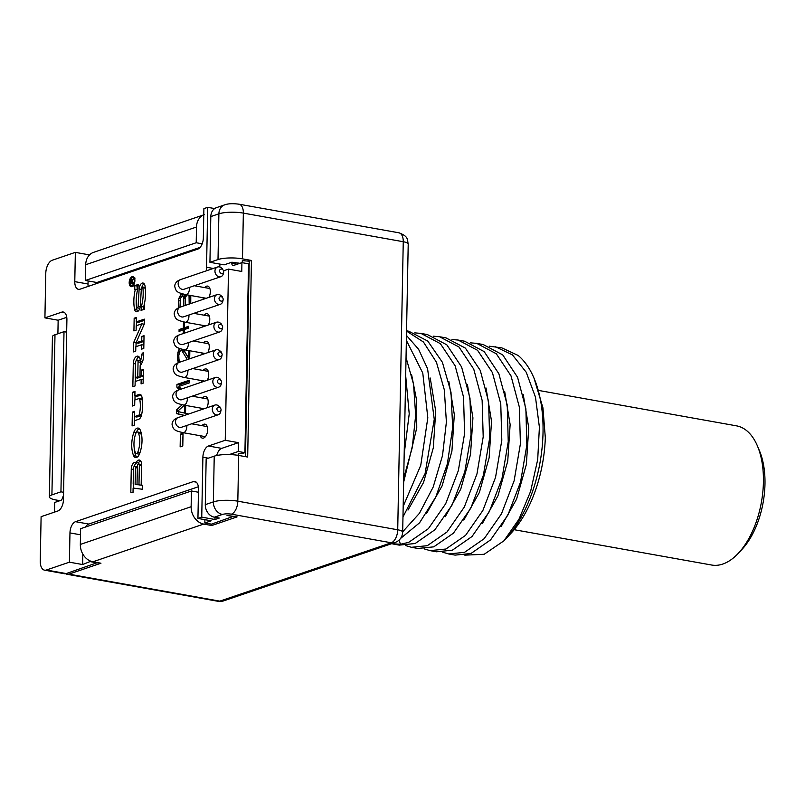 <?xml version="1.0" encoding="UTF-8"?>
<svg xmlns="http://www.w3.org/2000/svg" width="805" height="805" viewBox="0 0 805 805"><rect width="100%" height="100%" fill="white"/><g stroke="black" fill="none" stroke-linecap="round" stroke-linejoin="round"><path stroke-width="1.21" d="M135.129 484.318L137.494 484.741L135.129 484.318L135.451 467.625A1.771 0.946 -79.9 0 0 134.777 466.216A1.771 0.946 -79.9 0 0 133.479 468.299L133.177 484.067M184.617 405.237L184.466 413.056L177.452 411.425L184.375 405.197M179.978 307.228L180.411 298.222L182.272 296.25L183.057 296.431L183.802 298.414L183.651 305.981M189.024 295.204L189.175 304.099M185.231 305.437L185.371 297.87L186.82 294.801M223.74 270.722L228.519 269.101L225.239 440.295L208.455 446L221.687 448.375A9.67 5.192 -79.9 0 0 216.696 455.509M206.865 270.641A9.67 5.192 100.1 0 1 206.543 267.25L207.69 207.328L203.896 208.626L203.333 237.898A9.67 5.192 100.1 0 1 197.768 249.117L79.987 289.196A9.67 5.192 100.1 0 1 78.467 289.327A9.67 5.192 100.1 0 1 74.784 281.639L75.348 252.368L52.315 260.206A11.381 6.108 -79.9 0 0 45.774 273.408L44.919 317.864L61.703 312.159A9.67 5.192 100.1 0 1 63.223 312.018A9.67 5.192 100.1 0 1 66.906 319.716L63.444 499.744A9.67 5.192 100.1 0 1 57.88 510.964L41.105 516.669L40.25 561.125A11.381 6.108 -79.9 0 0 44.577 570.171A11.381 6.108 -79.9 0 0 46.368 570.021L69.401 562.182L69.965 532.91A9.67 5.192 100.1 0 1 75.529 521.69L193.301 481.611A9.67 5.192 100.1 0 1 194.83 481.471A9.67 5.192 100.1 0 1 198.503 489.168L197.939 518.43L201.743 517.142L202.89 457.22A9.67 5.192 100.1 0 1 208.455 446M185.462 294.56L184.637 295.455L183.993 294.258M181.9 293.704L178.841 298.313L178.398 307.902M190.745 303.566L190.785 295.516M183.047 433.231L180.38 434.137L180.139 446.866L182.795 445.96L183.047 433.231M179.616 348.525L178.358 350.809L177.482 355.558L177.653 360.409L178.539 362.592M180.229 362.009L178.972 359.513L178.791 355.558L179.646 351.704L180.974 350.356L182.011 350.9L187.334 359.594M189.688 358.789L189.839 350.759M188.541 350.527L188.4 357.641L183.58 349.622M189.276 380.252L176.929 384.448L176.879 387.145L178.66 389.207L180.763 388.493L178.972 386.43L189.225 382.939L189.276 380.252M184.305 333.19L184.375 329.567L188.632 328.118L188.672 326.297L184.415 327.746L184.526 322.091M183.47 321.869L183.349 328.108L179.092 329.557L179.052 331.378L183.319 329.929L183.248 333.552M182.161 404.774L176.436 409.997L176.365 413.579L184.244 415.501M188.622 414.012L185.512 413.146L185.663 405.428M208.877 297.397A7.114 3.814 -79.9 0 0 210.256 290.303A7.114 3.814 -79.9 0 0 207.61 286.097A7.114 3.814 -79.9 0 0 206.493 286.198A7.114 3.814 -79.9 0 0 204.651 287.596M202.85 297.669A7.114 3.814 -79.9 0 0 203.645 299.168M208.344 325.009A7.114 3.814 -79.9 0 0 209.723 317.915A7.114 3.814 -79.9 0 0 207.086 313.709A7.114 3.814 -79.9 0 0 205.959 313.809A7.114 3.814 -79.9 0 0 204.128 315.208M202.317 325.28A7.114 3.814 -79.9 0 0 203.112 326.78M207.811 352.62A7.114 3.814 -79.9 0 0 209.189 345.526A7.114 3.814 -79.9 0 0 206.553 341.32A7.114 3.814 -79.9 0 0 205.436 341.421A7.114 3.814 -79.9 0 0 203.595 342.819M201.793 352.902A7.114 3.814 -79.9 0 0 202.588 354.401M207.288 380.232A7.114 3.814 -79.9 0 0 208.666 373.138A7.114 3.814 -79.9 0 0 206.02 368.932A7.114 3.814 -79.9 0 0 204.903 369.032A7.114 3.814 -79.9 0 0 203.061 370.431M201.26 380.513A7.114 3.814 -79.9 0 0 202.055 382.013M206.754 407.843A7.114 3.814 -79.9 0 0 208.133 400.749A7.114 3.814 -79.9 0 0 205.496 396.543A7.114 3.814 -79.9 0 0 204.369 396.644A7.114 3.814 -79.9 0 0 202.538 398.042M200.727 408.125A7.114 3.814 -79.9 0 0 201.522 409.624M200.204 435.736A7.114 3.814 -79.9 0 0 202.458 438.162A7.114 3.814 -79.9 0 0 203.574 438.061A7.114 3.814 -79.9 0 0 207.61 430.816A7.114 3.814 -79.9 0 0 204.963 424.155A7.114 3.814 -79.9 0 0 203.836 424.255A7.114 3.814 -79.9 0 0 202.005 425.654M132.131 276.668A5.122 2.747 -79.9 0 0 129.233 281.881A5.122 2.747 -79.9 0 0 131.135 286.671A5.122 2.747 -79.9 0 0 131.94 286.6A5.122 2.747 -79.9 0 0 134.838 281.388A5.122 2.747 -79.9 0 0 132.936 276.598A5.122 2.747 -79.9 0 0 132.131 276.668M133.016 492.489L133.107 488.061L142.656 489.289L142.425 485.244L141.167 485.083L141.559 464.626A5.756 3.089 -79.9 0 0 139.376 460.047A5.756 3.089 -79.9 0 0 136.146 462.573A5.756 3.089 -79.9 0 0 135.482 462.301A5.756 3.089 -79.9 0 0 131.265 469.053L130.823 492.207L133.016 492.489M133.57 455.63A6.551 3.512 -79.9 0 0 135.522 457.532A6.551 3.512 -79.9 0 0 139.587 453.738A21.584 11.582 -79.9 0 0 140.281 430.112A6.903 3.703 -79.9 0 0 138.208 428.079A6.903 3.703 -79.9 0 0 133.791 432.476A22.248 11.934 -79.9 0 0 133.57 455.63L135.934 456.053A6.551 3.512 -79.9 0 0 136.769 457.361M139.657 399.039A21.584 11.582 -79.9 0 1 139.366 414.263A1.127 0.604 -79.9 0 1 138.772 415.159L134.475 416.618L134.576 411.345L132.362 412.1L132.101 425.905L134.314 425.151L134.395 420.733L138.691 419.274A5.373 2.878 -79.9 0 0 141.539 415.008A25.83 13.856 -79.9 0 0 141.881 396.795A5.373 2.878 -79.9 0 0 140.03 394.349A5.373 2.878 -79.9 0 0 139.164 394.42L134.878 395.879L134.958 391.461L132.744 392.216L132.473 406.022L134.697 405.267L134.797 399.994L139.084 398.535A1.127 0.604 -79.9 0 1 139.265 398.525A1.127 0.604 -79.9 0 1 139.657 399.039L142.022 399.461A21.584 11.582 100.1 0 1 142.696 405.358M141.288 354.743A5.685 3.049 -79.9 0 1 140.261 361.063A6.259 3.361 -79.9 0 0 137.876 356.152A6.259 3.361 -79.9 0 0 133.298 363.498L132.845 386.692L135.069 385.937L135.149 381.52L141.167 379.477L141.076 383.894L143.119 383.2L143.391 369.394L141.348 370.089L141.237 375.613L139.969 376.046L140.171 365.55A9.67 5.192 -79.9 0 0 143.33 352.409L141.288 354.743L143.632 355.166M144.357 319.142L136.297 321.879L136.377 317.462L134.163 318.217L133.922 330.915L136.136 330.161L136.216 325.743L141.922 323.811L133.7 342.467L133.519 351.906L135.733 351.151L135.814 346.734L141.66 344.741L141.569 349.159L143.793 348.404L144.035 335.705L141.821 336.46L141.73 340.877L136.035 342.819L144.256 324.153L144.357 319.142M142.867 287.747L145.232 288.17A1.389 0.745 100.1 0 0 144.719 287.375L142.354 286.952A1.389 0.745 -79.9 0 1 142.867 287.747A28.588 15.345 -79.9 0 1 141.449 306.413L141.056 310.388L144.548 309.2L144.618 305.337L143.984 305.548A28.416 15.245 -79.9 0 0 144.991 285.775A5.373 2.878 -79.9 0 0 143.059 283.038A5.373 2.878 -79.9 0 0 139.134 288.975L138.128 306.292L140.251 306.675M142.354 286.952A1.389 0.745 -79.9 0 0 141.348 288.492L140.332 305.809A5.373 2.878 -79.9 0 1 136.417 311.746A5.373 2.878 -79.9 0 1 134.495 309.08A28.416 15.245 -79.9 0 1 135.351 289.287L134.717 289.498L134.787 285.634L138.269 284.447L137.876 288.421A28.588 15.345 -79.9 0 0 136.608 307.047A1.389 0.745 -79.9 0 0 137.122 307.832A1.389 0.745 -79.9 0 0 138.128 306.292M131.96 285.503A3.985 2.133 -79.9 0 0 134.214 281.448A3.985 2.133 -79.9 0 0 132.734 277.715A3.985 2.133 -79.9 0 0 132.111 277.765A3.985 2.133 -79.9 0 0 129.857 281.82A3.985 2.133 -79.9 0 0 131.336 285.554A3.985 2.133 -79.9 0 0 131.96 285.503M132.181 282.817L132.221 280.865L133.66 278.661L132.101 280.221L131.235 279.597L130.47 281.348L130.41 284.105L133.58 283.028L133.59 282.334L132.181 282.817L133.499 283.058M138.973 484.811L137.021 484.56L137.373 466.045A1.771 0.946 -79.9 0 1 138.671 463.972A1.771 0.946 -79.9 0 1 139.346 465.381L138.973 484.811L141.338 485.234L137.021 484.56M137.816 452.128A17.609 9.449 -79.9 0 0 138.38 432.859A2.918 1.57 -79.9 0 0 137.504 431.993A2.918 1.57 -79.9 0 0 135.643 433.855A18.263 9.801 -79.9 0 0 135.461 452.863A2.566 1.379 -79.9 0 0 136.256 453.618A2.566 1.379 -79.9 0 0 137.816 452.128L140.02 452.521M138.047 361.888L137.756 376.8L135.22 377.656L135.512 362.743A2.274 1.218 -79.9 0 1 137.182 360.077A2.274 1.218 -79.9 0 1 138.047 361.888L140.402 362.31L140.352 365.359M131.819 280.774L131.779 282.958L130.762 283.3L131.024 280.472L132.231 280.844M178.539 300.647L180.099 300.929M178.841 298.313L180.34 298.585M179.666 296.25L181.568 296.592M180.743 294.55L183.107 294.972L182.292 296.26L185.542 297.035M181.538 293.835L183.902 294.258L183.107 294.972M184.637 295.455L186.036 295.697M183.017 434.469L182.524 446.05M181.749 349.189L181.145 350.386M180.974 350.356L184.375 351.322L189.074 359M189.245 381.479L179.294 384.871L179.263 386.33M179.253 386.752L180.209 388.684M188.642 327.534L186.78 328.168L184.415 327.746M185.724 327.977L181.447 330.563M178.77 411.737L178.73 414.001L184.506 415.41M186.83 413.448L184.466 413.056M183.802 298.414L185.361 298.685M183.56 297.156L185.452 297.488M183.057 296.431L185.412 296.854M189.316 296.532L190.876 296.814M189.074 295.274L190.795 295.586M180.38 434.137L182.745 434.559M182.011 350.9L184.375 351.322M178.136 362.019L179.475 362.26M177.653 360.409L179.555 360.751M177.442 357.36L178.78 357.591M177.482 355.558L178.78 355.79M177.794 352.781L179.163 353.023M178.358 350.809L180.058 351.111M179.445 348.656L180.612 348.867M188.4 357.641L189.708 357.873M176.929 384.448L179.294 384.871M176.879 387.145L179.233 387.567M183.319 329.929L184.365 330.12M179.092 329.557L181.457 329.98M183.349 328.108L185.714 328.531M176.436 409.997L178.619 410.379M176.365 413.579L178.73 414.001M209.521 287.707A7.114 3.814 -79.9 0 0 208.908 288.351M208.988 315.319A7.114 3.814 -79.9 0 0 208.374 315.963M208.455 342.93A7.114 3.814 -79.9 0 0 207.851 343.574M207.931 370.542A7.114 3.814 -79.9 0 0 207.318 371.186M207.398 398.153A7.114 3.814 -79.9 0 0 206.784 398.797M206.865 425.765A7.114 3.814 -79.9 0 0 206.261 426.409M204.45 436.491A7.114 3.814 -79.9 0 0 204.802 437.306M222.733 269.011L221.325 267.854A5.122 4.146 71.2 0 0 217.551 267.008A5.122 4.146 71.2 0 0 214.955 271.094A5.122 4.146 71.2 0 0 220.852 276.699A5.122 4.146 71.2 0 0 223.327 273.74L223.73 271.959A2.556 2.073 71.2 0 0 219.544 270.631A2.556 2.073 71.2 0 0 223.73 271.959M222.2 296.622L220.791 295.465A5.122 4.146 71.2 0 0 217.028 294.62A5.122 4.146 71.2 0 0 214.422 298.705A5.122 4.146 71.2 0 0 220.329 304.31A5.122 4.146 71.2 0 0 222.794 301.352L223.206 299.571A2.556 2.073 71.2 0 0 219.02 298.242A2.556 2.073 71.2 0 0 223.206 299.571M221.667 324.234L220.258 323.077A5.122 4.146 71.2 0 0 216.495 322.231A5.122 4.146 71.2 0 0 213.889 326.317A5.122 4.146 71.2 0 0 219.795 331.922A5.122 4.146 71.2 0 0 222.261 328.963L222.673 327.182A2.556 2.073 71.2 0 0 218.487 325.854A2.556 2.073 71.2 0 0 222.673 327.182M221.144 351.845L219.725 350.688A5.122 4.146 71.2 0 0 215.961 349.843A5.122 4.146 71.2 0 0 213.365 353.928A5.122 4.146 71.2 0 0 219.262 359.543A5.122 4.146 71.2 0 0 221.737 356.575L222.14 354.794A2.556 2.073 71.2 0 0 217.954 353.476A2.556 2.073 71.2 0 0 222.14 354.794M220.61 379.457L219.202 378.3A5.122 4.146 71.2 0 0 215.438 377.454A5.122 4.146 71.2 0 0 212.832 381.54A5.122 4.146 71.2 0 0 218.739 387.155A5.122 4.146 71.2 0 0 221.204 384.186L221.606 382.405A2.556 2.073 71.2 0 0 217.42 381.087A2.556 2.073 71.2 0 0 221.606 382.405M220.077 407.078L218.668 405.911A5.122 4.146 71.2 0 0 214.905 405.066A5.122 4.146 71.2 0 0 212.299 409.151A5.122 4.146 71.2 0 0 218.205 414.766A5.122 4.146 71.2 0 0 220.671 411.798L221.083 410.017A2.556 2.073 71.2 0 0 216.897 408.699A2.556 2.073 71.2 0 0 221.083 410.017M225.239 440.295L238.471 442.659L221.687 448.375M215.016 517.293L214.975 519.507L201.743 517.142M54.468 512.121L54.66 502.471L60.908 500.348A2.848 1.53 100.1 0 0 62.549 497.047L62.549 496.957M66.765 317.301L58.151 320.229L57.9 333.753M75.348 252.368L88.59 254.742L90.381 254.128M88.59 254.742L88.56 256M88.087 280.935L88.027 284.004A9.67 5.192 -79.9 0 0 88.168 286.419M204.4 214.633L93.581 252.347A15.506 12.548 71.2 0 0 85.702 264.724L85.4 280.462L96.862 282.505L200.153 247.356M197.939 518.43L211.182 520.805L204.842 522.958L204.913 519.678M198.362 486.753L88.761 524.055A9.67 5.192 -79.9 0 0 85.491 527.034M82.835 554.112L82.633 564.547L90.874 561.226M219.886 264.09L219.825 267.019M238.562 455.419L238.602 453.356L242.064 453.648L244.921 452.682L248.544 263.809L241.923 262.631L241.762 271.466L228.519 269.101M241.923 262.631L233.38 265.539A2.848 1.53 100.1 0 1 232.907 265.57A2.848 1.53 100.1 0 1 231.85 263.316L237.133 264.261M242.476 258.848L251.452 260.458L247.678 457.049L238.703 455.449L237.817 501.183L397.72 529.791A11.2 6.007 -79.9 0 1 391.28 542.781A11.2 9.056 -108.8 0 0 395.094 542.51C399.823 540.588 402.359 537.126 402.681 532.125A11.2 2.687 -178.9 0 0 397.72 529.791L403.255 241.721A11.2 6.007 -79.9 0 0 398.988 232.816C409.041 236.579 407.129 239.93 408.216 244.056A11.2 2.687 -178.9 0 0 403.255 241.721L243.352 213.114L242.476 258.848A17.64 4.236 -178.9 0 0 218.004 259.562L209.934 262.309L224.112 264.855L231.87 262.209L231.85 263.316M229.445 454.563A2.848 1.53 100.1 0 1 229.747 454.402L230.944 454.614M238.471 442.659L238.3 451.494L229.747 454.402M395.094 542.51L223.619 600.872L218.034 601.295A11.2 6.007 -79.9 0 0 219.795 601.144L391.28 542.781L231.377 514.174A6.44 1.55 -178.9 0 0 222.452 514.435L214.371 517.182L219.252 518.058L214.975 519.507M238.572 454.835L237.415 455.238M238.491 263.064L238.481 263.799M44.577 570.171L64.43 573.724A11.381 6.108 100.1 0 0 66.221 573.573L97.496 562.604M233.631 516.267L211.463 524.146L204.842 522.958M65.728 573.703A11.2 6.007 -79.9 0 0 67.117 574.297A11.2 6.007 -79.9 0 0 68.878 574.136L100.957 563.218L92.917 561.779A15.506 12.548 -108.8 0 1 80.329 544.432L80.631 528.694L191.439 490.98L198.443 492.237M233.621 516.599L227.01 515.411L237.093 516.89L211.765 525.514L211.796 524.025M242.255 262.692L242.295 260.629L249.238 261.212L251.452 260.458M244.921 452.682L238.3 451.494M211.765 525.514L203.735 524.075A15.506 12.548 -108.8 0 1 191.137 506.717L191.439 490.98M69.401 562.182L82.633 564.547M97.486 562.926L90.864 561.749M44.919 317.864L58.151 320.229M207.69 207.328L214.653 208.576M203.776 214.875A15.506 12.548 71.2 0 0 196.511 227.01L196.209 242.748L202.176 243.814M85.4 280.462L196.209 242.748M231.87 262.209L239.9 263.316M238.703 455.449A17.64 4.236 -178.9 0 0 214.231 456.163L206.161 458.91L205.285 504.644A11.2 9.056 -108.8 0 0 214.371 517.182M398.988 232.816L239.095 204.208C232.786 203.373 227.946 203.605 224.585 204.893A11.2 9.056 71.2 0 0 218.89 213.828L210.809 216.575L209.934 262.309M210.809 216.575A11.2 9.056 -108.8 0 1 216.505 207.64L224.585 204.893M245.485 456.656L249.238 261.212M63.585 492.298L60.939 491.825L51.912 494.894A15.074 3.623 -178.9 0 0 49.367 496.846A15.074 3.623 -178.9 0 0 56.048 499.996L59.912 500.68M66.664 332.153L64.008 331.67L54.992 334.749A15.074 3.623 -178.9 0 0 52.436 336.701L49.367 496.846M62.538 497.249L63.504 496.594M64.008 331.67L60.939 491.825M470.563 342.85L476.741 343.383L496.303 353.767L511.024 375.915L519.366 407.149L520.402 443.837L514.123 480.806L501.475 513.811L484.147 538.716L464.515 552.351L448.657 553.961L455.117 555.118L470.975 553.498L490.587 539.893L507.844 515.13L520.553 482.064L526.852 445.044L525.876 408.688L517.585 377.334L502.733 354.894L483.191 344.54L476.741 343.383M430.051 550.63L436.511 551.787L452.37 550.177L471.992 536.543L489.329 511.638L501.968 478.633L508.247 441.663L507.22 404.975L498.869 373.741L484.157 351.594L464.586 341.209L458.125 340.052L477.566 350.306L492.419 372.604L500.76 403.818L501.807 440.275L495.538 477.375L482.889 510.44L465.582 535.345L445.91 549.02L430.051 550.63L424.104 548.859M451.957 339.529L458.125 340.052M411.446 547.299L417.906 548.457L433.764 546.847L453.436 533.172L470.744 508.267L483.392 475.202L489.661 438.101L488.605 401.645L480.273 370.431L465.411 348.132L445.98 337.879L439.52 336.732L458.971 346.995L473.743 369.123L482.135 400.377L483.201 436.863L476.963 473.954L464.314 507.039L447.027 531.964L427.304 545.689L411.446 547.299L405.489 545.528M433.352 336.198L439.52 336.732M414.746 332.868L420.914 333.401L440.355 343.654L455.147 365.822L463.529 397.046L464.596 433.513L458.357 470.593L445.698 503.729L428.381 528.674L408.699 542.359L400.477 544.271L391.572 543.717M392.84 543.969L399.3 545.126L415.159 543.516L434.871 529.791L452.169 504.866L464.807 471.78L471.056 434.69L469.989 398.203L461.597 366.949L446.815 344.822L427.375 334.558L420.914 333.401M402.973 517.011L425.08 473.632L434.257 419.294L427.586 368.75L418.58 349.239L406.465 335.433M406.364 340.354L422.776 373.047L427.817 417.745L420.753 465.34L403.184 506.385M400.598 538.424L419.536 522.837L435.827 496.957L447.379 463.851L452.682 427.525L450.991 392.256L442.398 362.28L427.767 341.068L408.769 331.227L406.555 330.825M406.545 331.107L423.44 342.004L436.451 362.27L444.33 389.872L446.393 422.021L442.509 455.58L433.181 487.045L419.445 513.288L402.691 531.793M405.69 375.824L409.222 413.83L404.18 454.02M406.042 357.581L413.559 384.277L415.672 415.229L412.261 447.54L403.718 478.19M534.047 378.239L542.942 407.843L545.317 437.658A97.576 52.355 100.1 0 1 510.581 533.755L505.198 539.481A106.109 56.934 -79.9 0 0 534.047 378.239A106.109 56.934 -79.9 0 0 518.199 355.488L501.807 347.871L489.168 346.18M464.787 555.148L484.167 554.283L503.87 540.859A106.109 56.934 -79.9 0 0 505.198 539.481M538.706 390.455L736.535 425.855A70.699 37.936 100.1 0 1 757.435 445.98A70.699 37.936 100.1 0 1 738.215 553.407A70.699 37.936 100.1 0 1 722.769 564.063A70.699 37.936 100.1 0 1 711.64 565.029L514.154 529.7M757.435 445.98L759.477 450.81A65.004 34.877 100.1 0 1 741.808 549.584L738.215 553.407M501.032 526.722L516.569 499.14L526.349 464.495L528.754 427.868L523.26 394.651M482.426 523.391L497.963 495.81L507.734 461.164L510.139 424.537L504.655 391.321M463.821 520.07L479.357 492.489L489.128 457.834L491.533 421.196L486.039 387.99M445.215 516.74L460.742 489.158L470.523 454.503L472.927 417.875L467.433 384.669M442.71 552.19L448.657 553.961M503.87 540.859L518.963 519.255L530.636 491.292L537.7 459.615L539.4 427.203L535.476 397.137L526.229 372.252L512.443 354.894L495.347 346.714M426.6 513.409L442.136 485.828L451.917 451.172L454.322 414.545L448.828 381.339M408.004 510.068L423.531 482.487L433.311 447.842L435.716 411.214L430.222 378.008M403.647 482.205L416.759 427.878L416.547 399.894L411.607 374.667M134.032 277.312A5.122 2.747 -79.9 0 0 133.399 277.836M132 285.674A5.122 2.747 -79.9 0 0 132.402 286.379M140.472 460.702A5.756 3.089 -79.9 0 0 138.51 462.996L136.146 462.573M137.122 462.744A5.756 3.089 -79.9 0 0 134.123 466.498M133.348 484.097L133.278 488.092M138.671 463.972L141.036 464.394A1.771 0.946 100.1 0 1 141.549 464.888M134.777 466.216L137.142 466.638A1.771 0.946 100.1 0 1 137.363 466.729M139.325 428.652A6.903 3.703 -79.9 0 0 136.216 432.708M134.163 447.731A22.248 11.934 -79.9 0 0 135.934 456.053M139.688 453.457A2.566 1.379 100.1 0 1 138.611 454.04L136.226 453.607M137.504 431.993L139.869 432.416A2.918 1.57 100.1 0 1 140.744 433.281A17.609 9.449 100.1 0 1 141.962 438.121M141.076 395.003L137.232 396.302L134.878 395.879M135.039 395.909L134.968 399.934M139.426 398.596L141.449 398.958A1.127 0.604 100.1 0 1 141.63 398.948A1.127 0.604 100.1 0 1 142.022 399.461M141.469 415.3A1.127 0.604 100.1 0 1 141.127 415.581L136.84 417.04L134.475 416.618M134.646 416.648L134.566 420.673M143.26 376.146L139.969 376.046M138.983 356.776A6.259 3.361 -79.9 0 0 136.246 360.539M135.391 377.686L135.321 381.469M140.14 376.076L140.12 377.223L137.585 378.078L135.22 377.656M137.182 360.077L139.537 360.499A2.274 1.218 100.1 0 1 140.402 362.31M136.468 321.909L136.387 325.693M136.085 342.829L135.985 346.673M143.924 341.36L138.4 343.242L136.035 342.819M144.326 320.37L138.661 322.302L136.297 321.879M144.155 283.722A5.373 2.878 -79.9 0 0 141.911 287.113M139.929 308.094A1.389 0.745 100.1 0 1 139.476 308.255L137.122 307.832M138.249 285.684L137.152 286.057L137.081 289.599M136.266 299.5A28.416 15.245 -79.9 0 0 136.86 309.502A5.373 2.878 -79.9 0 0 137.685 311.485M145.232 288.17A28.588 15.345 100.1 0 1 145.544 294.65M144.135 305.578A28.588 15.345 100.1 0 1 143.813 306.836L143.451 309.573M141.167 485.083L142.425 485.314M132.362 412.1L134.556 412.492M132.744 392.216L134.938 392.609M141.348 370.089L143.37 370.451M141.167 379.477L143.189 379.839M140.261 361.063L142.576 361.475M141.237 375.613L143.26 375.975M137.756 376.8L140.12 377.223M141.73 340.877L143.924 341.27M141.821 336.46L144.015 336.852M141.66 344.741L143.854 345.134M133.7 342.467L136.065 342.89M141.922 323.811L144.226 324.224M134.163 318.217L136.357 318.609M141.137 306.514L143.501 306.936M141.449 306.413L143.813 306.836M135.351 289.287L137.575 289.679M134.787 285.634L137.152 286.057M143.984 305.548L144.608 305.659M131.034 279.778L132.02 279.959M131.235 279.597L131.869 279.707M132.101 280.221L132.755 280.341M131.779 282.958L133.097 283.189M131.758 280.452L132.503 280.583M131.628 280.261L132.644 280.442M131.426 280.221L132.654 280.442M130.762 283.3L132.09 283.541M217.551 267.008L180.763 279.526C176.959 280.804 174.937 283.058 174.695 286.268C176.074 291.692 176.698 292.457 185.724 294.61A5.122 2.747 -79.9 0 0 189.477 288.603A5.122 2.747 -79.9 0 0 189.417 287.405M180.763 279.526A5.122 4.146 71.2 0 0 178.157 283.612A5.122 4.146 71.2 0 0 184.063 289.226L183.661 289.337M217.028 294.62L180.229 307.138C176.426 308.426 174.403 310.67 174.162 313.88C175.54 319.303 176.174 320.068 185.19 322.221A5.122 2.747 -79.9 0 0 188.944 316.214A5.122 2.747 -79.9 0 0 188.883 315.017M180.229 307.138A5.122 4.146 71.2 0 0 177.633 311.223A5.122 4.146 71.2 0 0 183.53 316.838L183.127 316.949M216.495 322.231L179.706 334.749C175.893 336.037 173.87 338.281 173.639 341.491C175.007 346.915 175.641 347.68 184.667 349.833A5.122 2.747 -79.9 0 0 188.42 343.826A5.122 2.747 -79.9 0 0 188.35 342.628M179.706 334.749A5.122 4.146 71.2 0 0 177.1 338.835A5.122 4.146 71.2 0 0 183.007 344.449L182.594 344.56M215.961 349.843L179.173 362.361C175.369 363.649 173.347 365.893 173.105 369.103C174.484 374.526 175.108 375.291 184.134 377.444A5.122 2.747 -79.9 0 0 187.887 371.437A5.122 2.747 -79.9 0 0 187.817 370.24M179.173 362.361A5.122 4.146 71.2 0 0 176.567 366.446A5.122 4.146 71.2 0 0 182.473 372.061L182.071 372.172M215.438 377.454L178.64 389.972C174.836 391.26 172.813 393.504 172.572 396.714C173.95 402.138 174.584 402.913 183.6 405.056A5.122 2.747 -79.9 0 0 187.354 399.049A5.122 2.747 -79.9 0 0 187.293 397.851M178.64 389.972A5.122 4.146 71.2 0 0 176.043 394.068A5.122 4.146 71.2 0 0 181.94 399.672L181.538 399.783M214.905 405.066L178.116 417.584C174.303 418.872 172.28 421.116 172.049 424.326C173.417 429.749 174.051 430.524 183.077 432.667A5.122 2.747 -79.9 0 0 186.83 426.66A5.122 2.747 -79.9 0 0 186.76 425.463M178.116 417.584A5.122 4.146 71.2 0 0 175.51 421.679A5.122 4.146 71.2 0 0 181.417 427.284L181.004 427.395M202.89 457.22L208.284 458.186M66.221 573.573L46.368 570.021M92.917 561.779L203.735 524.075M223.619 600.872A11.2 9.056 -108.8 0 1 219.795 601.144L68.878 574.136M61.703 312.159L64.611 312.672M85.702 264.724L196.511 227.01M214.231 456.163L213.355 501.897L205.285 504.644M239.095 204.208A11.2 6.007 100.1 0 1 243.352 213.114A17.64 4.236 -178.9 0 0 218.89 213.828L218.004 259.562M231.377 514.174A11.2 6.007 100.1 0 0 237.817 501.183A17.64 4.236 -178.9 0 0 213.355 501.897A11.2 9.056 71.2 0 0 222.452 514.435M54.992 334.749L51.912 494.894M400.477 544.271L399.039 540.185M74.784 281.639L88.027 284.004M206.543 267.25L213.295 268.457M69.965 532.91L80.51 534.802M75.529 521.69L88.761 524.055M193.301 481.611L196.209 482.125M80.329 544.432L191.137 506.717M131.265 469.053L133.459 469.446M139.346 465.381L141.539 465.773M135.451 467.625L137.333 467.967M133.791 432.476L136.095 432.889M138.38 432.859L140.744 433.281M138.772 415.159L141.127 415.581M139.366 414.263L141.61 414.656M139.164 394.42L140.774 394.712M133.298 363.498L135.492 363.89M134.495 309.08L136.86 309.502M139.134 288.975L141.298 289.357M185.724 294.61L206.261 298.283M194.297 285.735L209.864 288.522M220.852 276.699L184.063 289.226M185.19 322.221L205.728 325.894M193.774 313.346L209.34 316.134M220.329 304.31L183.53 316.838M184.667 349.833L205.195 353.506M193.24 340.968L208.807 343.745M219.795 331.922L183.007 344.449M184.134 377.444L204.671 381.117M192.707 368.579L208.274 371.357M219.262 359.543L182.473 372.061M183.6 405.056L204.138 408.729M192.184 396.191L207.75 398.968M218.739 387.155L181.94 399.672M183.077 432.667L205.416 436.662M191.65 423.802L207.217 426.59M218.205 414.766L181.417 427.284M218.034 601.295L67.117 574.297M408.216 244.056L402.681 532.125M135.099 278.138L132.734 277.715M133.7 285.976L131.336 285.554M141.63 398.948L139.265 398.515"/></g></svg>
